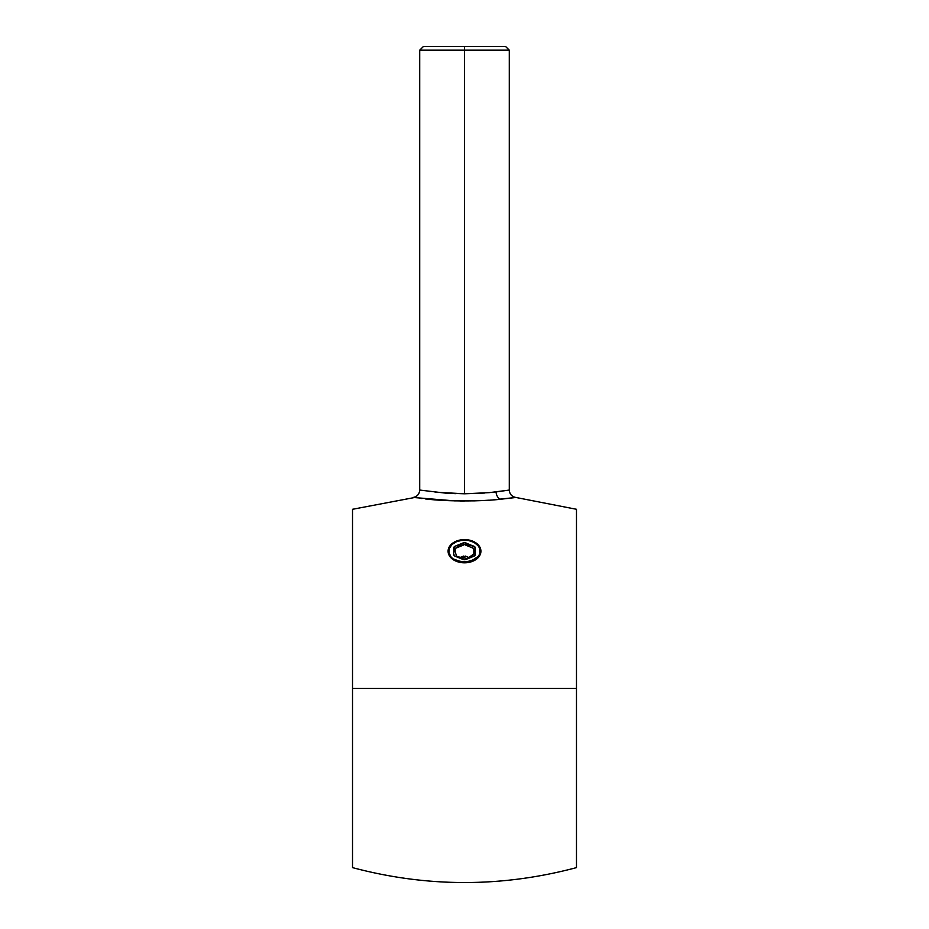 <?xml version="1.0" encoding="UTF-8"?>
<svg xmlns="http://www.w3.org/2000/svg" width="929" height="929" viewBox="0 0 929 929"><rect width="100%" height="100%" fill="white"/><g stroke="black" fill="none" stroke-linecap="round" stroke-linejoin="round"><path stroke-width="1.39" d="M435.132 492.173L464.5 493.787L464.5 46.45L423.438 46.45L505.562 46.45L464.5 46.45L464.5 50.178L509.289 50.178L464.5 50.178L464.5 493.787L484.473 493.044M420.291 490.14L419.722 490.059C419.374 494.158 417.179 496.632 413.138 497.456L454.455 500.859M490.918 492.475L496.074 491.929A7.467 5.249 -95.8 0 0 500.696 499.233C481.791 501.486 447.36 501.497 428.42 499.245L425.215 498.919M477.541 493.473L475.915 493.543M419.92 490.082L445.293 493.102L464.5 493.787L489.281 492.637L508.407 490.187M514.875 497.596L500.696 499.233A7.467 5.249 84.2 0 1 496.074 491.929L509.278 490.059C509.626 494.158 511.821 496.632 515.862 497.456L576.479 509.289L576.479 867.616L576.479 688.459L352.521 688.459L352.521 867.616L352.521 509.289L414.137 497.596M352.521 867.616L352.521 688.459L576.479 688.459L576.479 867.616C501.823 887.509 427.177 887.509 352.521 867.616M576.479 688.459L576.479 509.289L576.479 688.459M352.521 688.459L352.521 509.289L352.521 688.459M441.472 500.278L444.991 500.487M459.832 500.963L464.291 500.998M474.324 500.87L454.641 500.87M483.904 500.487L474.498 500.859M488.979 500.185L484.079 500.476M513.609 497.758L514.829 497.596M515.862 497.456L492.893 499.907M419.525 498.281L421.987 498.571M464.5 50.178L419.711 50.178L464.5 50.178M422.103 490.431L421.476 490.338M429.604 491.511L428.966 491.429M448.986 493.334L446.721 493.194M455.767 493.647L453.073 493.543M448.254 493.287L446.419 493.171M476.112 543A16.42 11.612 180 0 1 476.112 559.421A16.42 11.612 180 0 1 452.887 559.421L449.322 555.658L448.08 551.211L448.393 548.946L450.844 544.754L455.373 541.549L461.295 539.819L470.782 540.481L478.156 544.754L480.607 548.946L480.92 551.211L479.678 555.658L476.112 559.421L470.782 561.94L461.295 562.602L452.887 559.421A16.42 11.612 180 0 1 452.887 543A16.42 11.612 180 0 1 476.112 543M456.882 556.599L467.287 558.573L474.905 553.185L472.118 545.822L461.713 543.848L454.095 549.236L456.882 556.599L454.095 549.236L461.713 543.848L472.118 545.822L474.905 553.185L467.287 558.573L456.882 556.599M474.928 546.949A2.984 2.113 0 0 0 473.836 546.182L464.5 542.699L455.164 546.182L453.677 548.005L453.677 554.404L455.164 556.239L464.5 559.722L474.928 555.461L474.928 546.949L465.998 542.977A2.984 2.113 0 0 0 463.002 542.977L455.164 546.182A2.984 2.113 0 0 0 453.677 548.005L453.677 554.404A2.984 2.113 0 0 0 455.164 556.239L463.002 559.444A2.984 2.113 0 0 0 465.998 559.444L473.836 556.239A2.984 2.113 0 0 0 475.323 554.404L475.323 548.005A2.984 2.113 0 0 0 474.928 546.949M453.306 558.979A15.677 11.09 180 0 1 450.925 556.75A15.677 11.09 180 0 1 456.662 541.607A15.677 11.09 180 0 1 478.075 545.671L479.585 548.191L479.805 553.614L478.505 556.192L474.963 559.026L469.679 561.186L463.664 561.813L457.73 560.849L453.306 558.979A15.677 11.09 180 0 1 450.925 556.75L448.962 552.662L449.357 548.342L452.063 544.464L456.662 541.607L462.456 540.225L468.553 540.504L474.045 542.42L478.075 545.671A15.677 11.09 180 0 1 478.505 556.192L472.455 560.28L466.695 561.708L460.621 561.522L453.306 558.979M455.918 548.156L463.757 544.951L455.918 548.156M463.757 556.041L460.633 557.307L463.757 556.041L464.663 558.074L463.757 556.041M465.243 544.951L472.989 548.11L465.243 544.951M468.808 557.493L465.243 556.041L464.5 558.004L465.243 556.041L468.808 557.493M473.836 550.34L473.836 553.939L473.836 550.34M455.164 552.081L455.164 549.062L455.164 552.081M509.289 490.047L509.289 50.178L505.562 46.45M423.438 46.45L419.711 50.178L419.711 490.047M457.869 556.785L456.789 556.343M468.019 558.062L466.927 558.503"/></g></svg>
